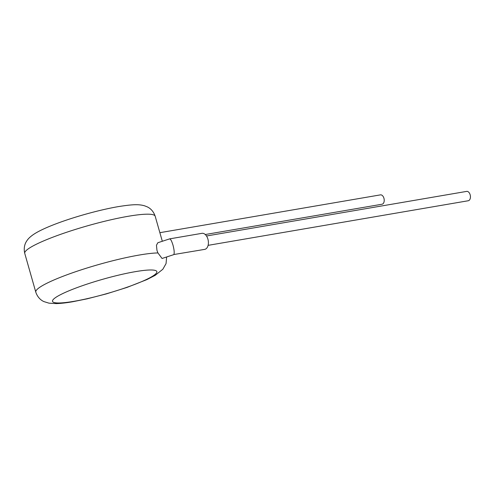 <?xml version="1.0" encoding="UTF-8"?>
<svg xmlns="http://www.w3.org/2000/svg" width="495" height="495" viewBox="0 0 495 495"><rect width="100%" height="100%" fill="white"/><g stroke="black" fill="none" stroke-linecap="round" stroke-linejoin="round"><path stroke-width="0.74" d="M159.873 232.681L380.445 194.869A4.746 2.908 80.3 0 1 384.033 198.65A4.746 2.908 80.3 0 1 382.536 204.07A4.746 2.908 80.3 0 1 382.047 204.225L205.27 234.525M208.104 245.347L468.27 200.747A4.746 2.908 -99.7 0 0 468.753 200.593A4.746 2.908 -99.7 0 0 470.25 195.172A4.746 2.908 -99.7 0 0 466.661 191.392L206.502 235.991M169.408 239.036C170.373 238.522 171.567 240.545 172.984 245.118C174.228 249.895 174.506 253.038 173.825 254.535L204.689 249.375A8.137 4.987 -99.7 0 0 205.524 249.103A8.137 4.987 -99.7 0 0 208.086 239.815A8.137 4.987 -99.7 0 0 201.941 233.331L169.68 238.862L157.831 242.736L156.457 245.266L156.958 250.359L157.924 252.939L162.063 258.47L173.553 254.708M135.345 271.656A54.252 7.456 164.1 0 0 62.426 293.727A54.252 7.456 164.1 0 0 74.027 301.306A54.252 7.456 164.1 0 0 146.953 279.236A54.252 7.456 164.1 0 0 135.345 271.656M24.75 253.378C23.197 246.782 25.684 242.482 26.711 241.016C28.401 238.244 31.556 235.509 36.172 232.805C52.996 223.01 92.02 211.148 118.336 206.613C132.344 204.416 138.786 204.064 144.763 205.877L147.052 206.78C148.587 207.442 152.986 209.725 155.183 216.228A67.809 9.318 164.1 0 0 128.292 216.272A67.809 9.318 164.1 0 0 59.183 234.853A67.809 9.318 164.1 0 0 24.75 253.378L35.789 292.143A67.809 9.318 -15.9 0 1 70.222 273.611A67.809 9.318 -15.9 0 1 139.33 255.03A67.809 9.318 -15.9 0 1 157.924 252.939M35.789 292.143C37.948 298.565 42.329 300.911 43.975 301.616L48.986 303.169L56.337 303.608C60.904 303.466 66.336 302.847 72.641 301.758L87.151 298.825L106.394 293.882L127.017 287.416L146.947 279.576L155.201 275.325L162.843 269.249L166.054 263.594L166.642 256.973M155.183 216.228L162.317 241.269"/></g></svg>
